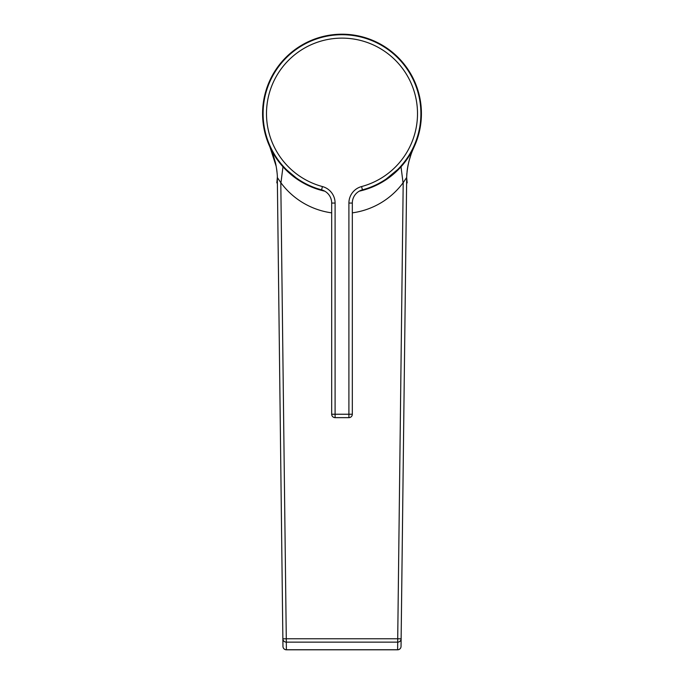 <?xml version="1.0" encoding="UTF-8"?>
<svg xmlns="http://www.w3.org/2000/svg" width="684" height="684" viewBox="0 0 684 684"><rect width="100%" height="100%" fill="white"/><g stroke="black" fill="none" stroke-linecap="round" stroke-linejoin="round"><path stroke-width="1.03" d="M323.874 190.973L324.755 191.178A79.438 79.438 0 0 1 342 34.2A79.438 79.438 0 0 1 359.245 191.178M403.201 182.637L397.712 638.77L401.123 638.813L401.038 646.423L406.681 177.489L403.056 182.842L401.021 166.793L382.895 181.73M373.797 186.424L369.095 188.305M401.029 166.785L406.629 159.808M407.356 158.782L408.049 157.765M409.365 155.73L413.666 147.889M413.35 148.548L407.185 159.03M317.205 188.562L321.557 189.861A78.925 78.925 180 0 1 342 34.713A78.925 78.925 180 0 1 362.443 189.861L366.795 188.562M312.579 186.869L314.931 187.767M348.908 203.062L352.32 203.062A13.663 13.663 180 0 1 362.443 189.861A13.663 13.663 -0 0 0 352.32 203.062L352.32 414.239L348.908 414.239L348.908 203.062A17.083 17.083 180 0 1 361.562 186.561A75.505 75.505 -0 0 0 403.851 70.324A75.505 75.505 -0 0 0 280.149 70.324A75.505 75.505 -0 0 0 322.438 186.561A17.083 17.083 180 0 1 335.092 203.062L335.092 414.239L348.908 414.239L348.908 417.65A3.42 3.42 -0 0 0 352.32 414.239M369.069 187.767L371.421 186.869M335.092 417.65L348.908 417.65L335.092 417.65L335.092 414.239L331.68 414.239A3.42 3.42 -0 0 0 335.092 417.65L348.908 417.65L335.092 417.65A3.42 3.42 -0 0 1 331.68 414.239L331.68 203.062A13.663 13.663 -0 0 0 321.557 189.861A13.663 13.663 180 0 1 331.68 203.062L335.092 203.062M281.449 165.049L282.979 166.793L280.944 182.842L277.319 177.489L282.962 646.423A3.42 3.369 -0.7 0 0 286.382 649.749L397.618 649.749A3.42 3.369 -179.3 0 0 401.038 646.423A3.42 3.42 0 0 1 397.618 649.8L286.382 649.8A3.42 3.42 0 0 1 282.962 646.423L282.877 638.813L286.288 638.77L286.382 649.749M281.851 554.066L282.398 599.517M277.61 202.054L278.559 280.303M282.877 638.813A3.42 3.369 -0.7 0 0 286.288 642.139L397.712 642.139L397.618 649.749M270.086 147.359L272.138 151.446M273.959 154.627L274.506 155.524M276.148 166.186L269.932 147.043C271.48 149.873 273.232 154.789 275.19 161.817C275.934 163.579 277.67 175.497 277.319 177.489L277.311 177.036M277.003 171.872L276.661 169.213M279.773 163.006L278.456 161.296M277.097 159.44L275.84 157.594M275.549 157.158L270.317 147.864L271.933 151.609M280.944 182.842A76.018 76.018 0 0 0 331.68 212.861M282.979 166.802L299.78 180.918M299.943 181.021L316.367 188.818M324.755 191.178L309.194 185.98M307.894 185.373L307.219 185.048M306.919 184.902L298.267 179.943M296.292 178.601L295.06 177.72M294.377 177.207L291.726 175.138M285.228 169.196L284.621 168.563M402.679 509.64L401.602 599.517M406.39 202.054L404.005 399.926M280.799 182.637L286.288 638.77L397.712 638.77L397.712 642.139A3.42 3.369 -179.3 0 0 401.123 638.813M413.94 147.317L414.068 147.043C409.562 156.653 407.1 166.802 406.681 177.489L406.689 176.891M406.741 175.164L406.894 172.958M407.348 169.136L407.989 165.511M408.647 162.51L409.451 159.398M410.306 156.542L411.383 153.396M412.341 150.925L413.179 148.967M403.056 182.842A76.018 76.018 0 0 1 352.32 212.861M361.562 186.561L362.443 189.861M322.438 186.561L321.557 189.861M280.816 468.121L281.517 525.936M279.884 163.151L274.01 154.712M272.121 151.412L270.77 148.787M273.121 154.815L276.165 166.272M276.635 169.016L277.003 171.881M277.319 177.729L276.832 182.902M402.38 534.974L403.62 431.553M407.168 182.902L406.681 177.737M406.689 177.165L406.792 174.309M407.031 171.581L407.416 168.7M407.758 166.682L408.228 164.331M408.87 161.595L411.204 153.891M412.136 151.438L413.581 148.103M409.972 154.738L404.116 163.151"/></g></svg>
